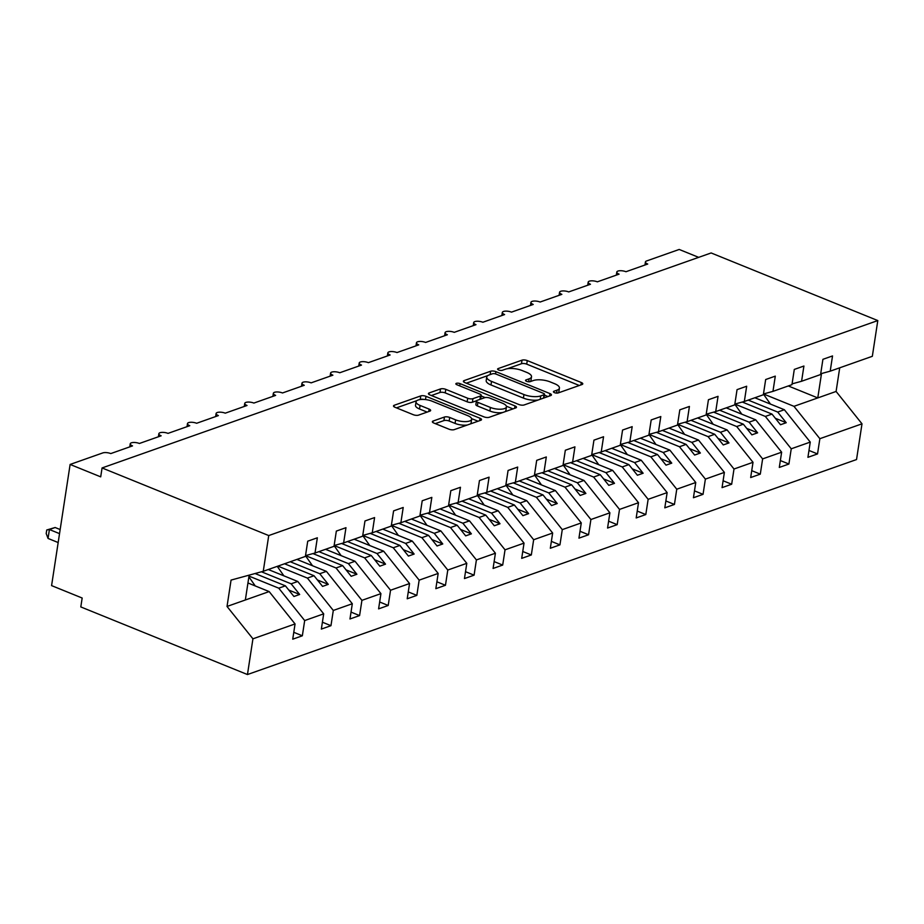 <?xml version="1.0" encoding="UTF-8"?>
<svg xmlns="http://www.w3.org/2000/svg" width="924" height="924" viewBox="0 0 924 924"><rect width="100%" height="100%" fill="white"/><g stroke="black" fill="none" stroke-linecap="round" stroke-linejoin="round"><path stroke-width="1.39" d="M554.481 392.654A2.656 0.947 8.7 0 0 558.154 392.954L582.039 384.523A3.788 1.351 8.7 0 0 582.778 383.876A3.788 1.351 8.7 0 0 581.288 382.513L527.258 360.591A3.788 1.351 8.7 0 0 522.002 360.164L498.128 368.595A2.656 0.947 8.7 0 0 497.609 369.046A2.656 0.947 8.7 0 0 498.648 370.004A2.656 0.947 8.7 0 0 502.333 370.293L505.416 369.207A12.116 4.32 8.7 0 1 522.21 370.57L526.715 372.395A12.116 4.32 8.7 0 1 531.508 376.761A12.116 4.32 8.7 0 1 529.129 378.828L526.045 379.914A2.656 0.947 8.7 0 0 525.525 380.376A2.656 0.947 8.7 0 0 526.564 381.323A2.656 0.947 8.7 0 0 530.249 381.624L533.333 380.538A12.116 4.32 8.7 0 1 550.127 381.889L554.631 383.714A12.116 4.32 8.7 0 1 559.424 388.092A12.116 4.32 8.7 0 1 557.045 390.159L553.961 391.245A2.656 0.947 8.7 0 0 553.441 391.695A2.656 0.947 8.7 0 0 554.481 392.654M433.102 421.032A3.788 1.351 8.7 0 0 432.363 421.679A3.788 1.351 8.7 0 0 433.864 423.053L449.018 429.198A3.788 1.351 8.7 0 0 454.262 429.625L480.792 420.258A3.788 1.351 8.7 0 0 481.531 419.612A3.788 1.351 8.7 0 0 480.03 418.249L425.999 396.327A3.788 1.351 8.7 0 0 420.755 395.911L394.236 405.266A3.788 1.351 8.7 0 0 393.497 405.913A3.788 1.351 8.7 0 0 394.987 407.276L413.294 414.703A3.788 1.351 8.7 0 0 418.549 415.13L429.903 411.122A3.788 1.351 8.7 0 0 430.642 410.475A3.788 1.351 8.7 0 0 429.14 409.113L420.062 405.428A10.129 3.615 8.7 0 1 416.054 401.778A10.129 3.615 8.7 0 1 421.829 399.434A10.129 3.615 8.7 0 1 432.086 401.189L467.659 415.615A10.129 3.615 8.7 0 1 471.656 419.265A10.129 3.615 8.7 0 1 465.892 421.61A10.129 3.615 8.7 0 1 455.636 419.866L449.699 417.452A3.788 1.351 8.7 0 0 444.456 417.036L433.102 421.032L432.882 422.522M820.708 373.758L830.202 371.171L872.337 356.294L877.8 320.57L711.134 252.957L102.067 467.948L100.704 476.853L70.12 464.449L102.749 452.933A5.787 2.067 8.7 0 1 110.776 453.58L132.525 445.899A5.787 2.067 8.7 0 1 130.238 443.82A5.787 2.067 8.7 0 1 133.541 442.481A5.787 2.067 8.7 0 1 139.397 443.474L161.146 435.805A5.787 2.067 8.7 0 1 158.859 433.714A5.787 2.067 8.7 0 1 162.162 432.374A5.787 2.067 8.7 0 1 168.018 433.379L189.767 425.698A5.787 2.067 8.7 0 1 187.48 423.608A5.787 2.067 8.7 0 1 190.783 422.268A5.787 2.067 8.7 0 1 196.639 423.273L218.387 415.592A5.787 2.067 8.7 0 1 216.101 413.502A5.787 2.067 8.7 0 1 219.404 412.173A5.787 2.067 8.7 0 1 225.26 413.167L247.02 405.486A5.787 2.067 8.7 0 1 244.733 403.407A5.787 2.067 8.7 0 1 248.025 402.067A5.787 2.067 8.7 0 1 253.881 403.072L275.641 395.391A5.787 2.067 8.7 0 1 273.354 393.301A5.787 2.067 8.7 0 1 276.646 391.961A5.787 2.067 8.7 0 1 282.501 392.966L304.262 385.285A5.787 2.067 8.7 0 1 301.975 383.194A5.787 2.067 8.7 0 1 305.267 381.855A5.787 2.067 8.7 0 1 311.122 382.859L332.883 375.179A5.787 2.067 8.7 0 1 330.596 373.088A5.787 2.067 8.7 0 1 333.887 371.76A5.787 2.067 8.7 0 1 339.755 372.753L361.503 365.084A5.787 2.067 8.7 0 1 359.217 362.993A5.787 2.067 8.7 0 1 362.508 361.654A5.787 2.067 8.7 0 1 368.376 362.658L390.124 354.978A5.787 2.067 8.7 0 1 387.837 352.887A5.787 2.067 8.7 0 1 391.129 351.547A5.787 2.067 8.7 0 1 396.997 352.552L418.745 344.871A5.787 2.067 8.7 0 1 416.458 342.781A5.787 2.067 8.7 0 1 419.75 341.441A5.787 2.067 8.7 0 1 425.618 342.446L447.366 334.765A5.787 2.067 8.7 0 1 445.079 332.686A5.787 2.067 8.7 0 1 448.383 331.346A5.787 2.067 8.7 0 1 454.238 332.34L475.987 324.671A5.787 2.067 8.7 0 1 473.7 322.58A5.787 2.067 8.7 0 1 477.003 321.24A5.787 2.067 8.7 0 1 482.859 322.245L504.608 314.564A5.787 2.067 8.7 0 1 502.321 312.474A5.787 2.067 8.7 0 1 505.624 311.134A5.787 2.067 8.7 0 1 511.48 312.139L533.229 304.458A5.787 2.067 8.7 0 1 530.942 302.367A5.787 2.067 8.7 0 1 534.245 301.039A5.787 2.067 8.7 0 1 540.101 302.033L561.85 294.352A5.787 2.067 8.7 0 1 559.563 292.273A5.787 2.067 8.7 0 1 562.866 290.933A5.787 2.067 8.7 0 1 568.722 291.926L590.471 284.257A5.787 2.067 8.7 0 1 588.184 282.167A5.787 2.067 8.7 0 1 591.487 280.827A5.787 2.067 8.7 0 1 597.343 281.832L619.092 274.151A5.787 2.067 8.7 0 1 616.805 272.06A5.787 2.067 8.7 0 1 620.108 270.72A5.787 2.067 8.7 0 1 625.964 271.725L647.724 264.045A5.787 2.067 -171.3 0 1 645.426 261.954A5.787 2.067 -171.3 0 1 646.569 260.972L679.198 249.457L698.671 257.357M877.8 320.57L268.734 535.562L102.067 467.948M518.918 404.527A3.788 1.351 8.7 0 0 524.162 404.955L550.681 395.588A3.788 1.351 8.7 0 0 551.432 394.941A3.788 1.351 8.7 0 0 549.93 393.578L495.899 371.656A3.788 1.351 8.7 0 0 490.656 371.229L464.137 380.596A3.788 1.351 8.7 0 0 463.386 381.242A3.788 1.351 8.7 0 0 464.887 382.605L518.918 404.527M515.742 407.923L489.212 417.29A3.788 1.351 8.7 0 1 483.968 416.863L429.937 394.941A3.788 1.351 8.7 0 1 428.436 393.578A3.788 1.351 8.7 0 1 429.186 392.931L440.529 388.923A3.788 1.351 8.7 0 1 445.784 389.351L467.694 398.232A3.788 1.351 8.7 0 0 472.938 398.66L480.468 396.003A3.788 1.351 8.7 0 0 481.219 395.357A3.788 1.351 8.7 0 0 479.718 393.994L456.906 384.742A2.656 0.947 8.7 0 1 455.855 383.783A2.656 0.947 8.7 0 1 457.368 383.171A2.656 0.947 8.7 0 1 460.048 383.633L514.98 405.913A3.788 1.351 8.7 0 1 516.481 407.276A3.788 1.351 8.7 0 1 515.742 407.923M268.734 535.562L263.259 571.286L305.394 556.421L307.727 541.187L317.348 537.791L315.015 553.026L305.521 555.613M315.015 553.026L334.014 546.315L336.348 531.081L345.969 527.685L343.636 542.919L334.142 545.518L364.645 557.877L390.54 590.24L409.551 583.541L383.645 551.166L354.158 539.2M343.636 542.919L362.635 536.209L364.968 520.974L374.59 517.579L372.257 532.813L362.762 535.412L393.266 547.77L419.161 580.145L438.172 573.434L412.266 541.071L382.779 529.106M372.257 532.813L391.256 526.102L393.589 510.88L403.211 507.484L400.877 522.718L391.383 525.306L421.887 537.676L447.782 570.039L466.793 563.328L440.887 530.965L411.399 518.999M400.877 522.718L419.877 516.008L422.21 500.773L431.831 497.378L429.498 512.612L420.004 515.199L450.508 527.569L476.403 559.932L495.414 553.222L469.507 520.859L440.02 508.893M429.498 512.612L448.498 505.902L450.831 490.667L460.452 487.271L458.119 502.506L448.625 505.105M458.119 502.506L477.131 495.795L479.452 480.561L489.073 477.165L486.74 492.4L477.246 494.998L507.75 507.357L533.656 539.731L552.656 533.021L526.749 500.658L497.262 488.692M486.74 492.4L505.751 485.701L508.073 470.466L517.694 467.07L515.361 482.305L505.867 484.892L536.37 497.262L562.277 529.625L581.277 522.915L555.382 490.552L525.883 478.586M515.361 482.305L534.372 475.594L536.694 460.36L546.315 456.964L543.982 472.199L534.488 474.786M543.982 472.199L562.993 465.488L565.326 450.254L574.936 446.858L572.603 462.092L563.109 464.691M572.603 462.092L591.614 455.382L593.947 440.147L603.557 436.752L601.224 451.986L591.73 454.585M601.224 451.986L620.235 445.287L622.568 430.053L632.178 426.657L629.845 441.891L620.351 444.479L650.854 456.849L676.761 489.212L695.76 482.501L669.865 450.138L640.378 438.172M629.845 441.891L648.856 435.181L651.189 419.946L660.799 416.551L658.477 431.785L648.983 434.372L679.475 446.742L705.382 479.106L724.381 472.395L698.486 440.032L668.999 428.066M658.477 431.785L677.477 425.075L679.81 409.84L689.419 406.445L687.098 421.679L677.604 424.278M687.098 421.679L706.098 414.968L708.431 399.734L718.052 396.338L715.719 411.573L706.225 414.171L736.728 426.542L762.623 458.905L781.635 452.194L755.728 419.831L726.241 407.865M715.719 411.573L734.719 404.874L737.052 389.639L746.673 386.244L744.34 401.478L734.846 404.065L765.349 416.435L791.244 448.798L810.256 442.088L807.923 457.322L817.532 453.927L819.865 438.692L862 423.827L856.536 459.551L247.459 674.543L80.804 606.929L82.167 598.024L51.582 585.608L70.12 464.449M744.34 401.478L763.34 394.767L765.673 379.533L775.294 376.137L772.961 391.372L763.467 393.959L793.97 406.329L819.865 438.692M772.961 391.372L791.96 384.661L794.294 369.427L803.915 366.031L801.582 381.266L792.087 383.864M293.786 632.316L302.344 635.793L304.677 620.558L323.689 613.848L297.782 581.473L268.295 569.519M248.995 576.102L278.771 588.184L304.677 620.558M322.407 622.21L330.965 625.687L333.298 610.452L352.31 603.742L326.403 571.379L296.916 559.413M277.905 566.123L307.403 578.089L333.298 610.452M351.028 612.104L359.586 615.58L361.919 600.346L380.931 593.635L355.024 561.272L325.537 549.306M305.532 555.613L336.024 567.983L361.919 600.346M379.649 601.998L388.207 605.474L390.54 590.24M408.269 591.903L416.839 595.379L419.161 580.145M436.89 581.797L445.46 585.273L447.782 570.039M465.511 571.69L474.081 575.167L476.403 559.932M494.132 561.596L502.702 565.061L505.035 549.826L524.035 543.127L498.128 510.753L468.641 498.787M448.637 505.093L479.129 517.463L505.035 549.826M522.753 551.489L531.323 554.966L533.656 539.731M551.374 541.383L559.944 544.86L562.277 529.625M579.995 531.277L588.565 534.753L590.898 519.519L609.898 512.808L584.003 480.445L554.504 468.48M534.511 474.786L564.991 487.156L590.898 519.519M608.616 521.182L617.186 524.647L619.519 509.413L638.519 502.714L612.624 470.339L583.125 458.385M563.132 464.68L593.612 477.05L619.519 509.413M637.237 511.076L645.807 514.553L648.14 499.318L667.14 492.608L641.244 460.244L611.757 448.279M591.753 454.585L622.233 466.943L648.14 499.318M665.869 500.97L674.428 504.446L676.761 489.212M694.49 490.863L703.049 494.34L705.382 479.106M723.111 480.769L731.669 484.234L734.003 469.011L753.014 462.3L727.107 429.926L697.62 417.971M677.615 424.266L708.096 436.636L734.003 469.011M751.732 470.663L760.29 474.139L762.623 458.905M780.353 460.556L788.911 464.033L791.244 448.798M830.202 371.171L832.536 355.936L822.914 359.321L820.581 374.555L801.582 381.266M808.974 450.45L817.532 453.927M263.259 571.286L231.058 580.087L227.027 606.456L269.161 591.579L247.944 582.975M269.161 591.579L295.056 623.943L292.735 639.177L302.344 635.793M330.965 625.687L321.356 629.082L323.689 613.848M359.586 615.58L349.977 618.976L352.31 603.742M388.207 605.474L378.597 608.87L380.931 593.635M416.839 595.379L407.218 598.775L409.551 583.541M445.46 585.273L435.839 588.669L438.172 573.434M474.081 575.167L464.46 578.563L466.793 563.328M502.702 565.061L493.081 568.456L495.414 553.222M531.323 554.966L521.702 558.362L524.035 543.127M559.944 544.86L550.323 548.255L552.656 533.021M588.565 534.753L578.944 538.149L581.277 522.915M617.186 524.647L607.565 528.043L609.898 512.808M645.807 514.553L636.186 517.948L638.519 502.714M674.428 504.446L664.806 507.842L667.14 492.608M703.049 494.34L693.439 497.736L695.76 482.501M731.669 484.234L722.06 487.629L724.381 472.395M760.29 474.139L750.681 477.535L753.014 462.3M788.911 464.033L779.302 467.428L781.635 452.194M227.027 606.456L252.933 638.819L295.056 623.943M252.933 638.819L247.459 674.543M278.771 588.184L285.412 585.839L293.936 596.488L299.665 594.467L291.141 583.818L297.782 581.473M255.059 573.527L285.412 585.839M261.457 571.783L291.141 583.818M307.403 578.089L314.033 575.744L322.557 586.394L328.286 584.372L319.762 573.723L326.403 571.379M284.546 563.779L314.033 575.744M290.275 561.757L319.762 573.723M336.024 567.983L342.665 565.638L351.178 576.287L356.907 574.266L348.383 563.617L355.024 561.272M312.959 553.58L342.665 565.638M318.896 551.651L348.383 563.617M364.645 557.877L371.286 555.532L379.799 566.181L385.527 564.16L377.004 553.511L383.645 551.166M341.58 543.485L371.286 555.532M347.516 541.545L377.004 553.511M393.266 547.77L399.907 545.426L408.42 556.075L414.148 554.053L405.624 543.404L412.266 541.071M370.201 533.379L399.907 545.426M376.137 531.45L405.624 543.404M421.887 537.676L428.528 535.331L437.052 545.98L442.769 543.959L434.245 533.31L440.887 530.965M398.822 523.273L428.528 535.331M404.758 521.344L434.245 533.31M450.508 527.569L457.149 525.225L465.673 535.874L471.39 533.853L462.866 523.203L469.507 520.859M427.442 513.167L457.149 525.225M433.379 511.238L462.866 523.203M479.129 517.463L485.77 515.118L494.294 525.768L500.011 523.746L491.487 513.097L498.128 510.753M456.063 503.072L485.77 515.118M462 501.131L491.487 513.097M507.75 507.357L514.391 505.012L522.915 515.661L528.632 513.64L520.12 503.002L526.749 500.658M484.684 492.966L514.391 505.012M490.621 491.037L520.12 503.002M536.37 497.262L543.012 494.918L551.536 505.567L557.253 503.545L548.74 492.896L555.382 490.552M513.305 482.859L543.012 494.918M519.242 480.93L548.74 492.896M564.991 487.156L571.633 484.811L580.157 495.46L585.885 493.439L577.361 482.79L584.003 480.445M541.926 472.765L571.633 484.811M547.874 470.824L577.361 482.79M593.612 477.05L600.254 474.705L608.777 485.354L614.506 483.333L605.982 472.684L612.624 470.339M570.547 462.658L600.254 474.705M576.495 460.718L605.982 472.684M622.233 466.943L628.874 464.61L637.398 475.248L643.127 473.238L634.603 462.589L641.244 460.244M599.168 452.552L628.874 464.61M605.116 450.623L634.603 462.589M650.854 456.849L657.495 454.504L666.019 465.153L671.748 463.132L663.224 452.483L669.865 450.138M627.789 442.446L657.495 454.504M633.737 440.517L663.224 452.483M679.475 446.742L686.116 444.398L694.64 455.047L700.369 453.026L691.845 442.377L698.486 440.032M656.41 432.351L686.116 444.398M662.358 430.411L691.845 442.377M708.096 436.636L714.737 434.292L723.261 444.941L728.99 442.919L720.466 432.27L727.107 429.926M685.031 422.245L714.737 434.292M690.979 420.316L720.466 432.27M736.728 426.542L743.358 424.197L751.882 434.846L757.611 432.825L749.087 422.176L755.728 419.831M713.663 412.139L743.358 424.197M719.6 410.21L749.087 422.176M765.349 416.435L771.99 414.091L780.503 424.74L786.232 422.718L777.708 412.069L784.349 409.725L810.256 442.088M742.284 402.032L771.99 414.091M748.221 400.104L777.708 412.069M784.349 409.725L754.862 397.759M793.97 406.329L836.093 391.453L862 423.827M788.288 385.955L817.775 397.921L821.517 373.539M839.72 367.81L836.093 391.453M245.345 599.988L249.145 575.144M775.363 418.306L786.232 422.718M746.742 428.413L757.611 432.825M718.121 438.507L728.99 442.919M689.5 448.614L700.369 453.026M660.868 458.72L671.748 463.132M632.247 468.826L643.127 473.238M603.626 478.921L614.506 483.333M575.005 489.027L585.885 493.439M546.384 499.133L557.253 503.545M517.763 509.239L528.632 513.64M489.142 519.334L500.011 523.746M460.522 529.44L471.39 533.853M431.901 539.547L442.769 543.959M403.28 549.653L414.148 554.053M374.659 559.748L385.527 564.16M346.038 569.854L356.907 574.266M317.417 579.96L328.286 584.372M288.796 590.066L299.665 594.467M557.911 393.023A12.116 4.32 8.7 0 0 558.881 391.649L559.424 388.092M529.995 381.693A12.116 4.32 8.7 0 0 530.965 380.33L531.508 376.761M579.302 385.493L526.715 364.148A3.788 1.351 8.7 0 0 521.459 363.733L507.264 368.745M487.768 375.618L466.331 383.194M547.944 396.558L544.409 395.114M544.017 394.756A2.656 0.947 8.7 0 0 544.536 394.305A2.656 0.947 8.7 0 0 543.485 393.347L496.061 374.104A2.656 0.947 8.7 0 0 492.388 373.804L489.119 374.959A12.116 4.32 8.7 0 0 486.752 377.027A12.116 4.32 8.7 0 0 491.533 381.393L523.954 394.548A12.116 4.32 8.7 0 0 540.748 395.911L544.017 394.756L543.497 398.128M543.959 397.967A2.656 0.947 8.7 0 0 543.982 397.863L544.536 394.305M486.752 377.027L486.197 380.584A12.116 4.32 8.7 0 0 490.991 384.962L491.533 381.393M538.369 399.942A12.116 4.32 8.7 0 1 523.411 398.105L490.991 384.962M431.381 395.53L439.986 392.492L440.529 388.923M476.507 400.773L472.395 402.229A3.788 1.351 8.7 0 1 467.151 401.801L445.241 392.908A3.788 1.351 8.7 0 0 439.986 392.492M480.572 399.156A3.788 1.351 8.7 0 0 480.665 398.925L481.219 395.357M481.127 395.957L485.135 397.586M506.398 406.214L512.993 408.893M490.436 407.461A10.129 3.615 8.7 0 0 500.692 409.216A10.129 3.615 8.7 0 0 506.456 406.872A10.129 3.615 8.7 0 0 502.46 403.222L489.928 398.128A3.788 1.351 8.7 0 0 484.673 397.713L477.142 400.369A3.788 1.351 8.7 0 0 476.403 401.016A3.788 1.351 8.7 0 0 477.904 402.379L490.436 407.461L489.882 411.03A10.129 3.615 8.7 0 0 502.933 412.439M504.735 411.804A10.129 3.615 8.7 0 0 505.913 410.441L506.456 406.872M476.403 401.016L475.86 404.573A3.788 1.351 8.7 0 0 477.35 405.936L477.904 402.379M489.882 411.03L477.35 405.936M467.428 424.982A10.129 3.615 8.7 0 1 455.082 423.423L449.156 421.021A3.788 1.351 8.7 0 0 443.913 420.593L435.296 423.631M470.351 423.943A10.129 3.615 8.7 0 0 471.113 422.834L471.656 419.265M416.054 401.778L415.511 405.336A10.129 3.615 8.7 0 0 419.519 408.997L420.062 405.428M427.154 412.092L419.519 408.997M424.012 399.457A3.788 1.351 8.7 0 0 420.212 399.468L419.75 399.63M416.828 400.658L396.431 407.865M478.043 421.228L471.598 418.618M763.443 394.098L770.454 404.088M734.823 404.192L741.833 414.195M706.202 414.298L713.212 424.289M677.581 424.405L684.592 434.396M648.96 434.511L655.971 444.502M620.339 444.606L627.35 454.608M591.718 454.712L598.729 464.703M563.097 464.818L570.108 474.809M534.476 474.913L541.487 484.915M505.855 485.019L512.866 495.021M477.223 495.125L484.245 505.116M448.602 505.232L455.624 515.222M419.981 515.326L427.003 525.329M391.36 525.433L398.383 535.435M362.739 535.539L369.75 545.53M334.118 545.645L341.129 555.636M305.498 555.74L312.508 565.742M277.235 566.354L283.887 575.848M46.743 529.983L49.411 529.533L48.048 538.438L46.2 533.541L46.743 529.983L55.14 527.512L49.411 529.533L59.54 533.633M48.048 538.438L58.177 542.55M55.14 527.512L60.164 529.544M248.891 576.853L255.267 585.943M556.595 393.104L557.045 390.159M525.883 380.954L526.045 379.914M528.678 381.774L529.129 378.828M497.967 369.635L498.128 368.595M521.459 363.733L522.002 360.164M526.715 364.148L527.258 360.591M580.919 384.915L581.288 382.513M553.799 392.284L553.961 391.245M463.906 382.074L464.137 380.596M490.136 374.601L490.656 371.229M495.553 373.931L495.899 371.656M549.561 395.98L549.93 393.578M523.411 398.105L523.954 394.548M540.24 399.272L540.748 395.911M428.955 394.409L429.186 392.931M445.241 392.908L445.784 389.351M467.151 401.801L467.694 398.232M472.395 402.229L472.938 398.66M479.96 399.376L480.468 396.003M459.713 385.874L460.048 383.633M514.61 408.316L514.98 405.913M443.913 420.593L444.456 417.036M449.156 421.021L449.699 417.452M455.082 423.423L455.636 419.866M428.771 411.515L429.14 409.113M394.005 406.745L394.236 405.266M420.212 399.468L420.755 395.911M425.502 399.584L425.999 396.327M479.66 420.663L480.03 418.249M616.343 275.121L616.805 272.06M644.964 265.015L645.426 261.954M587.722 285.227L588.184 282.167M559.101 295.334L559.563 292.273M530.48 305.428L530.942 302.367M501.859 315.534L502.321 312.474M473.238 325.641L473.7 322.58M444.606 335.747L445.079 332.686M415.985 345.842L416.458 342.781M387.364 355.948L387.837 352.887M358.743 366.054L359.217 362.993M330.122 376.149L330.596 373.088M301.501 386.255L301.975 383.194M272.88 396.361L273.354 393.301M244.259 406.468L244.733 403.407M215.638 416.562L216.101 413.502M187.018 426.669L187.48 423.608M158.397 436.775L158.859 433.714M129.776 446.881L130.238 443.82"/></g></svg>
